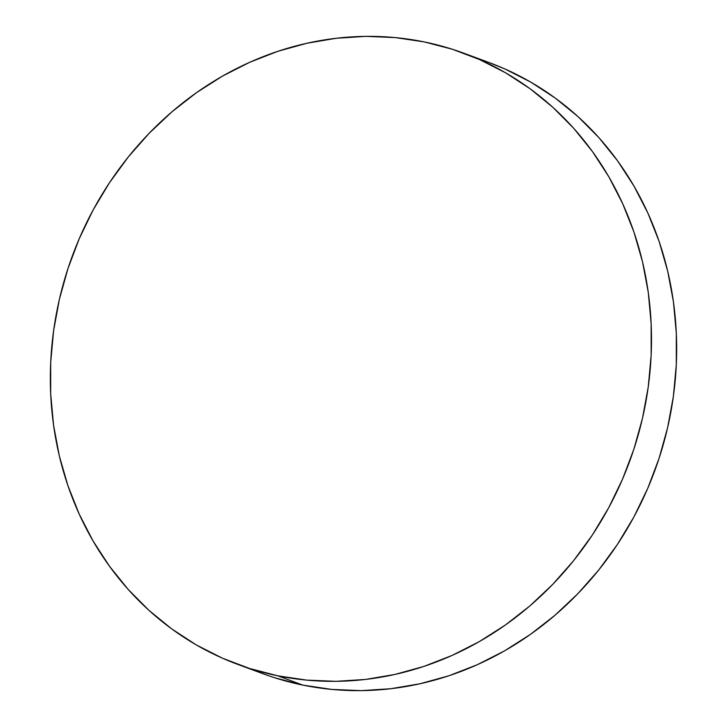<?xml version="1.0" encoding="UTF-8"?>
<svg xmlns="http://www.w3.org/2000/svg" width="727" height="727" viewBox="0 0 727 727"><rect width="100%" height="100%" fill="white"/><g stroke="black" fill="none" stroke-linecap="round" stroke-linejoin="round"><path stroke-width="1.09" d="M277.75 675.81A325.832 296.97 110.3 0 1 237.883 664.451A325.832 296.97 110.3 0 1 65.194 277.396A325.832 296.97 110.3 0 1 424.105 41.884A325.832 296.97 110.3 0 1 463.962 53.253A325.832 296.97 110.3 0 1 636.652 440.308A325.832 296.97 110.3 0 1 277.75 675.81L302.895 685.116L277.75 675.81L249.525 668.458L222.271 658.117L196.263 644.894L171.745 628.919L148.953 610.344L128.106 589.343L109.404 566.124L93.029 540.906L79.134 513.944L67.856 485.482L59.305 455.802L53.571 425.186L50.69 393.925L50.699 362.337L53.607 330.712L59.378 299.36L67.956 268.572L79.252 238.665L93.174 209.912L109.577 182.586L128.297 156.968L149.171 133.286L171.981 111.785L196.517 92.656L222.535 76.09L249.797 62.249L278.023 51.263L306.958 43.247L336.319 38.267L365.817 36.368L395.17 37.577L424.105 41.884L452.321 49.245L479.575 59.578L505.583 72.8L530.101 88.776L552.893 107.351L573.739 128.352L592.441 151.57L608.826 176.788L622.712 203.76L633.989 232.222L642.541 261.902L648.284 292.518L651.156 323.769L651.147 355.358L648.239 386.982L642.468 418.343L633.899 449.122L622.594 479.029L608.672 507.791L592.278 535.108L573.548 560.735L552.684 584.408L529.874 605.918L505.338 625.038L479.311 641.605L452.058 655.445L423.823 666.432L394.888 674.447L365.527 679.436L336.028 681.326L306.676 680.118L277.75 675.81M237.883 664.451L263.038 673.747A325.832 296.97 -69.7 0 0 302.895 685.116A325.832 296.97 -69.7 0 0 661.806 449.604A325.832 296.97 -69.7 0 0 489.117 62.549L463.962 53.253M488.789 62.431L504.729 68.883L530.737 82.106L555.255 98.081L578.047 116.656L598.894 137.657L617.596 160.876L633.971 186.094L647.866 213.056L659.144 241.518L667.695 271.198L673.429 301.814L676.31 333.075L676.301 364.663L673.393 396.288L667.622 427.64L659.044 458.428L647.748 488.335L633.826 517.088L617.423 544.414L598.703 570.032L577.829 593.714L555.019 615.215L530.483 634.344L504.465 650.91L477.203 664.751L448.977 675.737L420.042 683.753L390.681 688.733L361.183 690.632L331.83 689.423L302.895 685.116L274.679 677.755"/></g></svg>
